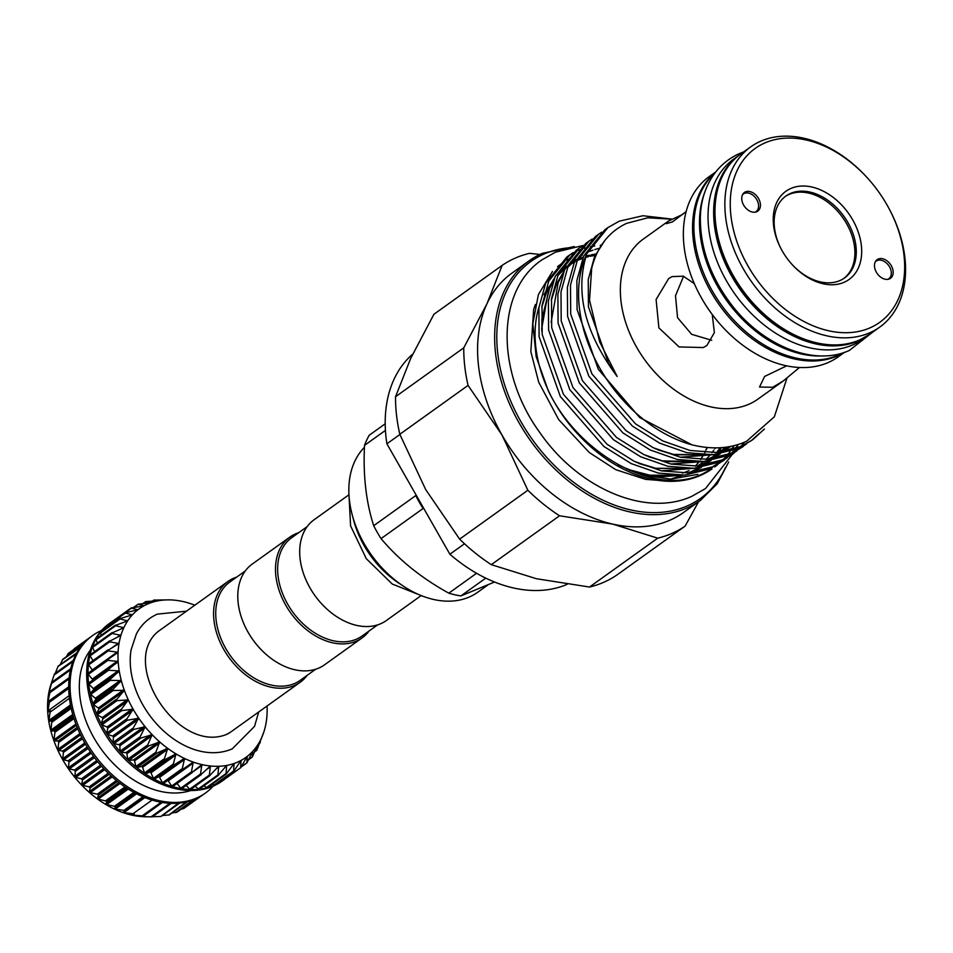 <?xml version="1.0" encoding="UTF-8"?>
<svg xmlns="http://www.w3.org/2000/svg" width="953" height="953" viewBox="0 0 953 953"><rect width="100%" height="100%" fill="white"/><g stroke="black" fill="none" stroke-linecap="round" stroke-linejoin="round"><path stroke-width="1.43" d="M348.488 495.107L314.145 519.719A62.005 43.54 54.4 0 0 309.356 586.762A62.005 43.54 54.4 0 0 309.963 587.834A62.005 43.54 54.4 0 0 321.34 603.487A62.005 43.54 54.4 0 0 386.358 620.522L420.702 595.911M309.415 586.869A60.456 42.444 54.4 0 0 309.487 586.988A60.456 42.444 54.4 0 0 310.07 588.037A60.456 42.444 54.4 0 0 321.173 603.297A60.456 42.444 54.4 0 0 321.256 603.392M377.591 624.894L362.128 635.973A60.456 42.444 -125.6 0 1 287.639 604.107A60.456 42.444 -125.6 0 1 291.713 537.695L307.176 526.616M369.097 630.981A62.005 43.54 -125.6 0 1 362.14 637.879A62.005 43.54 -125.6 0 1 285.745 605.191A62.005 43.54 -125.6 0 1 289.915 537.075A62.005 43.54 -125.6 0 1 298.682 532.703M362.14 637.879L324.449 664.872A62.005 43.54 -125.6 0 1 259.442 647.837A62.005 43.54 -125.6 0 1 248.054 632.196A62.005 43.54 -125.6 0 1 247.446 631.112A62.005 43.54 -125.6 0 1 252.235 564.069L289.915 537.075M259.347 647.742A60.456 42.444 -125.6 0 1 259.264 647.647A60.456 42.444 -125.6 0 1 248.173 632.387A60.456 42.444 -125.6 0 1 247.577 631.339A60.456 42.444 -125.6 0 1 247.518 631.22M245.266 570.966L229.804 582.045A60.456 42.444 54.4 0 0 225.742 648.457A60.456 42.444 54.4 0 0 300.219 680.323L315.681 669.244M236.773 577.053A62.005 43.54 54.4 0 0 228.005 581.425A62.005 43.54 54.4 0 0 223.836 649.541A62.005 43.54 54.4 0 0 300.231 682.229A62.005 43.54 54.4 0 0 307.188 675.332M156.399 632.923A62.005 43.54 -125.6 0 1 158.877 630.957L228.005 581.425M186.49 611.171L157.316 614.125C148.18 618.223 141.199 624.823 136.386 633.912L131.109 649.791A76.466 53.69 54.4 0 0 204.335 751.988C214.413 753.573 223.729 752.525 232.306 748.832L254.546 726.341L258.704 711.974M231.567 731.416A62.005 43.54 -125.6 0 1 229.733 732.69L226.064 734.644C177.401 753.442 119.935 663.753 157.555 631.946A62.005 43.54 -125.6 0 1 159.354 630.612M166.441 599.902A91.452 64.22 54.4 0 0 158.508 600.735A91.452 64.22 54.4 0 0 151.039 602.689A91.452 64.22 54.4 0 0 147.501 604.071A91.452 64.22 54.4 0 0 144.117 605.727L138.042 604.25L151.039 602.689L145.666 601.581L158.508 600.735L153.826 600.092L169.277 599.866A91.452 64.22 54.4 0 0 166.441 599.902L166.465 599.902M134.111 607.383L138.042 604.25M263.743 732.285L256.798 750.19L257.489 745.282L252.283 757.016L252.783 751.286L246.875 762.9L247.268 756.36L240.632 767.773L241.014 760.446L233.58 771.608L234.104 763.484L226.028 774.217L226.635 765.438L217.868 775.718L218.702 766.272L209.267 776.016L210.41 765.986L200.344 775.134L201.881 764.58L191.231 773.062L193.233 762.078L182.047 769.845L184.572 758.493L172.91 765.521L176.019 753.894L163.952 760.149L167.692 748.343L155.291 753.787L159.687 741.91L147.036 746.544L152.146 734.68L139.317 738.515L145.142 726.746L132.217 729.795L138.781 718.217L125.844 720.504L133.146 709.223L120.292 710.771L128.31 699.871L115.611 700.741L124.355 690.306L111.894 690.52L121.317 680.621L109.166 680.275L119.244 670.983L107.486 670.138L118.16 661.513L106.855 660.226L118.077 652.328L107.296 650.708L119.006 643.549L108.797 641.679L120.936 635.317L111.346 633.28L123.83 627.729L114.896 625.609L127.654 620.891L119.411 618.795L132.348 614.888L124.831 612.91L137.863 609.813L131.061 608.038L143.391 605.941M207.349 787.607A0.965 0.679 -125.6 0 1 207.111 787.75A96.884 68.02 54.4 0 0 214.735 785.105A0.965 0.679 -125.6 0 1 214.068 784.998L212.436 783.974M221.787 781.269A0.965 0.679 -125.6 0 1 221.072 781.317L220.465 781.007M240.632 767.773L221.072 781.317M246.875 762.9L241.574 766.355M252.283 757.016L248.745 759.327M256.798 750.19L254.713 751.595M260.348 742.53L259.514 743.173M131.061 608.038L132.217 607.68M106.105 628.265L105.866 627.003A0.965 0.679 -125.6 0 1 106.2 626.252M124.831 612.91L125.939 612.457M101.209 635.306L100.53 632.923A0.965 0.679 -125.6 0 1 100.911 632.053M119.411 618.795L120.483 618.247M97.373 643.108L96.086 639.761A0.965 0.679 -125.6 0 1 96.515 638.784M114.896 625.609L115.921 624.965M94.621 651.578L92.596 647.444A0.965 0.679 -125.6 0 1 93.013 646.36L111.358 633.221M111.346 633.28L112.299 632.542M92.965 660.632L90.118 655.855A0.965 0.679 -125.6 0 1 90.392 654.675L108.88 641.429M108.797 641.679L109.69 640.857M92.405 670.138A0.965 0.679 54.4 0 0 92.274 669.923L88.689 664.872A0.965 0.679 -125.6 0 1 88.82 663.622L107.51 650.232M107.296 650.708L108.106 649.803M182.869 769.559L163.737 783.271A0.965 0.679 -125.6 0 1 162.51 782.758L159.556 777.362A0.965 0.679 54.4 0 0 158.389 776.802L154.636 779.018A0.965 0.679 -125.6 0 1 153.409 778.363L150.967 772.812A0.965 0.679 54.4 0 0 149.812 772.121L145.69 773.717A0.965 0.679 -125.6 0 1 144.511 772.931L142.581 767.296A0.965 0.679 54.4 0 0 141.473 766.486L137.041 767.439A0.965 0.679 -125.6 0 1 135.898 766.522L134.54 760.899A0.965 0.679 54.4 0 0 133.48 759.97L128.798 760.28A0.965 0.679 -125.6 0 1 127.714 759.243L126.928 753.692A0.965 0.679 54.4 0 0 125.939 752.656L121.067 752.31A0.965 0.679 -125.6 0 1 120.066 751.178L119.864 745.77A0.965 0.679 54.4 0 0 118.946 744.662L113.955 743.662A0.965 0.679 -125.6 0 1 113.05 742.447L113.431 737.265A0.965 0.679 54.4 0 0 112.609 736.073L107.558 734.429A0.965 0.679 -125.6 0 1 106.76 733.155L107.725 728.259A0.965 0.679 54.4 0 0 107.01 727.02L101.971 724.756A0.965 0.679 -125.6 0 1 101.292 723.434L102.817 718.896A0.965 0.679 54.4 0 0 102.221 717.609L97.266 714.774A0.965 0.679 -125.6 0 1 96.706 713.416L98.778 709.294A0.965 0.679 54.4 0 0 98.302 707.996L93.501 704.612A0.965 0.679 -125.6 0 1 93.072 703.231L95.669 699.597A0.965 0.679 54.4 0 0 95.324 698.275L90.726 694.392A0.965 0.679 -125.6 0 1 90.44 693.022L93.513 689.912A0.965 0.679 54.4 0 0 93.299 688.614L88.986 684.278A0.965 0.679 -125.6 0 1 88.832 682.932L92.37 680.382A0.965 0.679 54.4 0 0 92.286 679.12L88.307 674.39A0.965 0.679 -125.6 0 1 88.295 673.092L107.26 659.5M106.855 660.226L107.582 659.262M191.732 772.907L172.886 786.404A0.965 0.679 -125.6 0 1 171.659 786.046L168.252 780.876A0.965 0.679 54.4 0 0 167.716 780.412M200.547 775.075L181.963 788.393A0.965 0.679 -125.6 0 1 180.748 788.202L177.032 783.449M190.826 789.227A0.965 0.679 -125.6 0 1 189.647 789.167L186.18 785.427M199.308 789.013A0.965 0.679 -125.6 0 1 198.248 788.965L195.198 786.177M131.097 608.002L112.263 621.499A96.884 68.02 54.4 0 0 110.572 622.654A96.884 68.02 54.4 0 0 106.033 626.359A96.884 68.02 54.4 0 0 100.613 632.232A96.884 68.02 54.4 0 0 96.086 639.046A96.884 68.02 54.4 0 0 92.524 646.694A96.884 68.02 54.4 0 0 89.963 655.092A96.884 68.02 54.4 0 0 88.45 664.11A96.884 68.02 54.4 0 0 87.998 673.64A96.884 68.02 54.4 0 0 88.617 683.539A96.884 68.02 54.4 0 0 90.297 693.677A96.884 68.02 54.4 0 0 93.001 703.933A96.884 68.02 54.4 0 0 96.718 714.142A96.884 68.02 54.4 0 0 101.387 724.185A96.884 68.02 54.4 0 0 106.939 733.917A96.884 68.02 54.4 0 0 113.3 743.209A96.884 68.02 54.4 0 0 120.388 751.941A96.884 68.02 54.4 0 0 128.107 759.982A96.884 68.02 54.4 0 0 136.35 767.236A96.884 68.02 54.4 0 0 145.011 773.598A96.884 68.02 54.4 0 0 153.969 778.982A96.884 68.02 54.4 0 0 163.106 783.318A96.884 68.02 54.4 0 0 172.29 786.547A96.884 68.02 54.4 0 0 181.415 788.631A96.884 68.02 54.4 0 0 190.326 789.525A96.884 68.02 54.4 0 0 198.939 789.227A96.884 68.02 54.4 0 0 207.111 787.75A0.965 0.679 -125.6 0 1 206.42 787.559L203.99 785.701M110.572 622.654L109.226 623.619A96.884 68.02 54.4 0 0 106.379 736.109A96.884 68.02 54.4 0 0 213.389 786.07A96.884 68.02 54.4 0 0 222.073 781.126L223.419 780.162A96.884 68.02 54.4 0 0 225.063 778.935M214.901 784.986A0.965 0.679 -125.6 0 1 214.735 785.105A96.884 68.02 54.4 0 0 221.727 781.317A96.884 68.02 54.4 0 0 223.419 780.162M101.566 630.457A96.884 68.02 54.4 0 0 101.316 630.564A96.884 68.02 54.4 0 0 92.632 635.508A96.884 68.02 54.4 0 0 89.773 748.01A96.884 68.02 54.4 0 0 196.794 797.959A96.884 68.02 54.4 0 0 205.479 793.015A96.884 68.02 54.4 0 0 213.138 786.177M205.479 793.015L204.133 793.98A96.884 68.02 -125.6 0 1 202.429 795.147A96.884 68.02 -125.6 0 1 195.448 798.924A96.884 68.02 -125.6 0 1 187.812 801.568A96.884 68.02 -125.6 0 1 179.641 803.057A96.884 68.02 -125.6 0 1 171.04 803.343A96.884 68.02 -125.6 0 1 162.117 802.45A96.884 68.02 -125.6 0 1 153.004 800.365A96.884 68.02 -125.6 0 1 143.82 797.137A96.884 68.02 -125.6 0 1 134.683 792.801A96.884 68.02 -125.6 0 1 125.725 787.416A96.884 68.02 -125.6 0 1 117.064 781.055A96.884 68.02 -125.6 0 1 108.821 773.8A96.884 68.02 -125.6 0 1 101.101 765.759A96.884 68.02 -125.6 0 1 94.013 757.027A96.884 68.02 -125.6 0 1 87.652 747.736A96.884 68.02 -125.6 0 1 82.089 738.003A96.884 68.02 -125.6 0 1 77.431 727.961A96.884 68.02 -125.6 0 1 73.715 717.752A96.884 68.02 -125.6 0 1 70.998 707.495A96.884 68.02 -125.6 0 1 69.331 697.358A96.884 68.02 -125.6 0 1 68.711 687.458A96.884 68.02 -125.6 0 1 69.164 677.928A96.884 68.02 -125.6 0 1 70.677 668.911A96.884 68.02 -125.6 0 1 73.238 660.512A96.884 68.02 -125.6 0 1 76.8 652.865A96.884 68.02 -125.6 0 1 81.327 646.051A96.884 68.02 -125.6 0 1 86.747 640.178A96.884 68.02 -125.6 0 1 91.285 636.473L92.632 635.508M73.226 660.536L54.428 673.997L50.521 685.731L51.867 682.205L70.725 668.696M51.819 682.324L48.579 694.01A91.452 64.22 -125.6 0 1 50.509 685.779L50.497 685.862M50.235 691.27L47.65 702.778A91.452 64.22 -125.6 0 1 48.579 694.01L50.295 691.199L69.2 677.654M49.711 700.729L47.721 711.962A91.452 64.22 -125.6 0 1 47.65 702.778L68.711 687.113L49.782 700.681M47.721 711.962L50.259 710.569L48.806 721.397L51.855 720.659L50.89 731.082L54.488 730.868L54.917 732.249L53.904 740.707L58.121 741.053L58.693 742.411L57.859 750.285L62.707 751.071L63.398 752.405L62.695 759.636L68.175 760.792L68.985 762.078L68.318 768.63L74.465 770.084L75.37 771.299L74.715 777.207L81.481 778.815L82.482 779.947L81.672 785.093L89.141 786.88L90.213 787.917L89.26 792.36L97.325 794.171L98.457 795.088L97.254 798.805L107.117 801.366L105.545 804.332L116.052 806.655L114.146 808.954L123.926 810.395L125.165 810.908L122.758 812.516L133.075 813.683L134.313 814.053L131.454 815.041L142.164 815.839L139.948 816.447L152.254 816.852L145.44 816.769A91.452 64.22 -125.6 0 1 139.984 816.447L139.984 816.447A91.452 64.22 -125.6 0 1 131.454 815.041A91.452 64.22 -125.6 0 1 122.806 812.528A91.452 64.22 -125.6 0 1 114.146 808.954A91.452 64.22 -125.6 0 1 105.592 804.356A91.452 64.22 -125.6 0 1 97.254 798.805A91.452 64.22 -125.6 0 1 89.26 792.36A91.452 64.22 -125.6 0 1 81.72 785.129A91.452 64.22 -125.6 0 1 74.715 777.207A91.452 64.22 -125.6 0 1 68.354 768.678A91.452 64.22 -125.6 0 1 62.719 759.684L62.719 759.684A91.452 64.22 -125.6 0 1 57.883 750.333A91.452 64.22 -125.6 0 1 53.928 740.755A91.452 64.22 -125.6 0 1 50.89 731.082A91.452 64.22 -125.6 0 1 48.806 721.445L48.806 721.445A91.452 64.22 -125.6 0 1 47.721 711.962M171.874 813.04L176.472 812.206M352.908 517.348A81.184 57.001 54.4 0 0 364.117 545.592A81.184 57.001 54.4 0 0 401.07 584.57M381.057 538.612L423.108 508.485A103.353 72.571 -125.6 0 1 415.746 495.584L373.707 525.699A103.353 72.571 54.4 0 0 381.057 538.612C398.962 559.971 421.548 578.149 448.815 593.171A103.353 72.571 54.4 0 0 460.907 595.923L494.547 582.009M385.203 423.799L369.24 435.235A103.353 72.571 54.4 0 0 364.522 445.373C362.998 475.285 366.059 502.052 373.707 525.699M381.045 566.88L380.783 566.594A89.904 63.124 -125.6 0 1 363.403 542.34L363.212 541.995A92.227 64.756 54.4 0 0 381.045 566.88A92.227 64.756 54.4 0 0 469.495 596.923A92.227 64.756 54.4 0 0 477.751 592.218L487.722 585.082M364.439 447.302A92.227 64.756 54.4 0 0 363.212 541.995M740.124 154.457A110.834 77.824 54.4 0 0 739.457 154.934L733.846 158.96A110.834 77.824 54.4 0 0 730.582 287.651A110.834 77.824 54.4 0 0 853.006 344.795A110.834 77.824 54.4 0 0 862.941 339.137L868.552 335.122A110.834 77.824 54.4 0 0 869.219 334.634M739.457 154.934A110.834 77.824 54.4 0 0 736.181 283.637A110.834 77.824 54.4 0 0 858.617 340.781A110.834 77.824 54.4 0 0 868.552 335.122M714.738 173.112A110.834 77.824 54.4 0 0 718.967 301.577A110.834 77.824 54.4 0 0 838.878 354.921A110.834 77.824 54.4 0 0 843.393 352.681M705.149 191.327A110.834 77.824 54.4 0 0 726.615 300.481A110.834 77.824 54.4 0 0 823.058 355.898M875.235 261.956A10.852 7.624 -125.6 0 1 876.164 261.122A10.852 7.624 -125.6 0 1 889.53 266.84A10.852 7.624 -125.6 0 1 888.804 278.752A10.852 7.624 -125.6 0 1 887.708 279.36M876.379 272.248A11.472 8.053 -125.6 0 1 875.652 261.217A11.472 8.053 -125.6 0 1 891.281 265.696A11.472 8.053 -125.6 0 1 888.541 279.205A11.472 8.053 -125.6 0 1 876.379 272.248M742.494 194.793A10.852 7.624 -125.6 0 1 743.423 193.947A10.852 7.624 -125.6 0 1 756.789 199.665A10.852 7.624 -125.6 0 1 756.063 211.59A10.852 7.624 -125.6 0 1 754.967 212.197M758.54 198.522A11.472 8.053 -125.6 0 1 755.8 212.042A11.472 8.053 -125.6 0 1 743.638 205.086A11.472 8.053 -125.6 0 1 742.911 194.055A11.472 8.053 -125.6 0 1 758.54 198.522M790.728 188.515A54.25 38.096 -125.6 0 1 852.709 219.881A54.25 38.096 -125.6 0 1 844.191 282.255A54.25 38.096 -125.6 0 1 792.169 264.589A54.25 38.096 -125.6 0 1 781.674 249.948A54.25 38.096 -125.6 0 1 790.728 188.515M791.943 264.338A50.378 35.368 54.4 0 0 840.034 280.516A50.378 35.368 54.4 0 0 844.561 277.942A50.378 35.368 54.4 0 0 846.038 219.452A50.378 35.368 54.4 0 0 790.394 193.471A50.378 35.368 54.4 0 0 785.88 196.044A50.378 35.368 54.4 0 0 781.841 250.234M685.124 526.104A159.27 111.835 -125.6 0 1 672.115 533.346A159.27 111.835 -125.6 0 1 657.737 538.159L589.502 587.036A159.27 111.835 54.4 0 0 603.88 582.223A159.27 111.835 54.4 0 0 616.889 574.993L685.124 526.104L698.561 501.719M722.052 326.367L721.79 326.081A108.499 76.192 -125.6 0 1 700.812 296.812L700.622 296.466A110.834 77.824 54.4 0 0 722.052 326.367A110.834 77.824 54.4 0 0 828.336 362.474A110.834 77.824 54.4 0 0 838.271 356.815L844.596 352.288M715.5 172.1L709.175 176.627A110.834 77.824 54.4 0 0 700.622 296.466M764.759 142.986A106.95 75.096 54.4 0 0 747.962 265.958A106.95 75.096 54.4 0 0 870.16 327.784A106.95 75.096 54.4 0 0 887.993 206.682A106.95 75.096 54.4 0 0 867.325 177.83A106.95 75.096 54.4 0 0 764.759 142.986M887.993 206.682L888.303 207.254A110.834 77.824 -125.6 0 1 879.762 327.093A110.834 77.824 -125.6 0 1 869.827 332.74A110.834 77.824 -125.6 0 1 747.402 275.596A110.834 77.824 -125.6 0 1 750.666 146.905A110.834 77.824 -125.6 0 1 760.601 141.247A110.834 77.824 -125.6 0 1 866.885 177.353L867.325 177.83M712.248 314.526L714.369 332.633L706.888 345.51L703.278 347.547L679.096 346.94L658.892 327.868L656.093 299.504L668.696 278.55L672.079 276.608L683.289 276.167L694.32 283.66M799.484 367.489L783.08 381.105L757.921 399.128A98.433 69.116 -125.6 0 1 749.106 404.143A98.433 69.116 -125.6 0 1 640.368 353.396A98.433 69.116 -125.6 0 1 643.275 239.096L668.422 221.084L682.86 214.342M783.08 381.105L772.657 387.275L759.517 387.049L764.628 376.435L786.666 365.845M686.148 211.542L672.508 221.882L666.326 223.681L668.422 221.072M689.079 470.639A117.731 82.661 -125.6 0 1 682.479 473.093M673.485 475.178A117.731 82.661 -125.6 0 1 617.985 464.623M548.189 390.504C578.245 453.914 655.807 497.859 703.004 473.629L712.01 468.876A128.381 90.142 -125.6 0 1 700.503 475.416A128.381 90.142 -125.6 0 1 577.387 433.603L576.184 432.281A117.731 82.661 -125.6 0 1 553.431 400.522L552.561 398.962A128.381 90.142 -125.6 0 1 548.189 390.504L536.158 356.625L532.834 323.77L538.385 294.608L552.454 271.486M550.417 394.804A117.731 82.661 -125.6 0 1 538.993 306.985M544.032 294.751A117.731 82.661 -125.6 0 1 548.988 286.722M574.337 246.541L542.269 253.367L528.927 260.955L511.892 273.166A147.25 103.4 54.4 0 0 486.971 303.745A147.25 103.4 54.4 0 0 501.969 434.961A147.25 103.4 54.4 0 0 612.648 524.09A147.25 103.4 54.4 0 0 670.209 520.088A147.25 103.4 54.4 0 0 683.408 512.571L700.455 500.361A147.25 103.4 -125.6 0 1 687.256 507.878A147.25 103.4 -125.6 0 1 524.591 431.947A147.25 103.4 -125.6 0 1 528.927 260.955A147.25 103.4 -125.6 0 1 542.126 253.438M671.555 219.178L647.778 217.796L626.562 223.371C608.741 231.841 597.114 246.827 591.682 268.305L589.526 300.219L599.687 341.913L617.163 376.471C584.785 333.038 574.671 292.118 586.81 253.724A128.381 90.142 -125.6 0 0 691.973 444.837C712.284 449.828 730.486 448.637 746.604 441.251L774.36 416.795L786.916 378.222M682.801 475.213L656.974 477.048L629.409 470.282L645.777 475.19L682.408 475.237M641.631 474.904L670.948 479.145L697.87 474.32M577.387 433.603A128.381 90.142 -125.6 0 1 552.561 398.962M557.553 266.614L564.212 261.694M566.785 260.145L571.586 257.679M715.358 447.862A117.731 82.661 -125.6 0 1 714.798 448.744M713.845 450.15A117.731 82.661 -125.6 0 1 711.998 452.663M710.223 454.855A117.731 82.661 -125.6 0 1 706.018 459.322M703.219 461.836A117.731 82.661 -125.6 0 1 699.633 464.623A117.731 82.661 -125.6 0 1 697.548 466.053M724.244 460.108L709.389 469.055L684.79 475.094L658.416 473.105L631.184 463.587L603.94 446.504L560.34 396.531L539.088 336.719L538.898 307.748L545.676 283.267L566.844 257.012L569.954 254.785L548.785 281.04L542.007 305.52L542.197 334.491L563.449 394.304L607.049 444.277L634.293 461.359L661.525 470.877L687.899 472.867L712.499 466.827L727.365 457.726M568.417 255.916L571.752 253.832M573.218 252.593L569.954 254.785M733.739 453.306L718.884 462.241L694.284 468.292L667.91 466.303L640.678 456.785L613.434 439.702L569.834 389.729L548.594 329.917L548.392 300.945L555.17 276.465L576.339 250.21L579.448 247.983L558.279 274.238L551.501 298.718L551.692 327.689L572.944 387.502L616.543 437.475L643.787 454.557L671.019 464.075L697.393 466.065L721.993 460.013L736.86 450.924M582.712 245.791L579.448 247.983M743.233 446.504L728.39 455.439L703.779 461.49L677.404 459.501L650.184 449.971L622.928 432.9L579.329 382.927L558.089 323.115L557.886 294.143L564.664 269.651L585.833 243.408L588.942 241.18L567.774 267.436L560.995 291.916L561.198 320.887L582.438 380.7L626.038 430.673L653.281 447.743L680.513 457.273L706.888 459.263L731.499 453.211L746.354 444.122M592.206 238.989L588.942 241.18M752.727 439.702L737.884 448.637L713.273 454.688L686.91 452.699L659.679 443.169L632.423 426.098L588.823 376.125L567.583 316.313L567.38 287.329L574.159 262.849L595.327 236.594L598.436 234.378L577.268 260.622L570.49 285.114L570.692 314.085L591.932 373.898L635.532 423.871L662.788 440.941L690.008 450.471L716.382 452.461L740.993 446.409L752.727 439.702L764.389 429.029M601.7 232.187L598.436 234.378M578.781 250.341L582.569 248.888M584.475 248.256L588.489 247.137M590.515 246.672L594.791 245.898M600.235 245.278L601.093 245.219M714.75 466.91L717.871 464.528M719.336 463.301L722.267 460.633M723.637 459.263L726.353 456.308M727.615 454.795L730.117 451.555M731.285 449.899L733.941 445.694M738.218 444.503L735.24 448.672M734.001 450.221L731.356 453.271M730.022 454.688L727.163 457.452M725.733 458.727L722.672 461.192M744.472 442.204L740.85 446.469M739.516 447.886L736.669 450.65M735.228 451.925L732.166 454.39M759.231 433.52L751.155 440.786M671.746 219.071L642.977 215.735L619.212 221.191L607.931 227.564L586.81 253.724M785.189 196.556A50.378 35.368 -125.6 0 1 789.001 194.472A50.378 35.368 -125.6 0 1 844.322 219.929A50.378 35.368 -125.6 0 1 843.858 278.431M683.575 276.263L675.498 295.775L677.559 317.694L691.64 334.312L711.724 340.292M463.754 347.845L395.531 396.734A159.27 111.835 54.4 0 0 399.819 434.294L468.054 385.405A159.27 111.835 -125.6 0 1 463.754 347.845L486.971 303.745L502.148 265.387A159.27 111.835 -125.6 0 1 529.534 253.343L539.886 254.463M395.531 396.734L410.707 358.376L433.913 314.276L502.148 265.387M527.855 490.259L459.632 539.136A159.27 111.835 54.4 0 0 491.307 564.652L559.542 515.776A159.27 111.835 -125.6 0 1 527.855 490.259L501.969 434.961L468.054 385.405M399.819 434.294L425.705 489.592L459.632 539.136M657.737 538.159L612.648 524.09L559.542 515.776M491.307 564.652L536.396 578.721L589.502 587.036M691.973 444.837L639.737 417.557L598.317 369.311L577.077 309.511L576.875 280.527L583.665 256.047L604.821 229.792L607.931 227.564M464.492 543.77L449.876 554.229A139.507 97.956 54.4 0 0 567.13 584.344M449.876 554.229L386.894 443.8L399.903 434.485M412.72 354.099A139.507 97.956 54.4 0 0 386.894 443.8M460.907 595.923L485.756 578.126M476.583 573.277L448.815 593.171M364.522 445.373L385.441 430.387M50.509 685.779A91.452 64.22 -125.6 0 1 50.831 684.73A91.452 64.22 -125.6 0 1 50.962 684.349M178.414 803.165L160.795 816.483L152.599 816.697M169.932 803.296L151.074 816.816L152.254 816.852L171.099 803.343M162.308 802.474L143.379 816.042M125.177 810.896L144.177 797.28L125.165 810.908M54.428 673.997L54.023 675.081L72.833 661.608M76.157 654.032L58.05 666.433L55.262 673.283M80.278 647.421L62.612 659.702L60.11 664.753M84.71 642.155L68.068 653.913L66.174 656.879M74.346 649.148L73.452 649.732M181.177 809.168L183.381 808.37M186.383 801.926L168.907 814.922L162.344 815.53M90.261 650.244A88.355 62.04 54.4 0 0 100.923 748.748A88.355 62.04 54.4 0 0 190.767 790.525M226.778 773.467L226.028 774.217M117.386 653.115L118.077 652.328A91.452 64.22 54.4 0 0 118.16 661.513A91.452 64.22 54.4 0 0 119.244 670.983A91.452 64.22 54.4 0 0 121.317 680.621A91.452 64.22 54.4 0 0 124.355 690.306A91.452 64.22 54.4 0 0 128.31 699.871A91.452 64.22 54.4 0 0 133.146 709.223A91.452 64.22 54.4 0 0 138.781 718.217A91.452 64.22 54.4 0 0 145.142 726.746A91.452 64.22 54.4 0 0 152.146 734.68A91.452 64.22 54.4 0 0 159.687 741.91A91.452 64.22 54.4 0 0 167.692 748.343A91.452 64.22 54.4 0 0 176.019 753.894A91.452 64.22 54.4 0 0 184.572 758.493A91.452 64.22 54.4 0 0 193.233 762.078A91.452 64.22 54.4 0 0 201.881 764.58A91.452 64.22 54.4 0 0 210.41 765.986A91.452 64.22 54.4 0 0 218.702 766.272A91.452 64.22 54.4 0 0 226.635 765.438L225.825 766.117M218.666 775.015L217.868 775.718M218.702 766.272L217.832 766.879M210.125 775.397L209.267 776.016M210.41 765.986L209.505 766.51M201.25 774.575L200.344 775.134M201.881 764.58L200.928 765.033M192.184 772.585L191.231 773.062M193.233 762.078L192.244 762.436M183.036 769.44L182.047 769.845M118.243 644.288L119.006 643.549A91.452 64.22 54.4 0 0 118.077 652.328M120.114 635.973L120.936 635.317A91.452 64.22 54.4 0 0 119.006 643.549M122.949 628.313L123.83 627.729A91.452 64.22 54.4 0 0 120.936 635.317M126.725 621.392L127.654 620.891A91.452 64.22 54.4 0 0 123.83 627.729M131.383 615.316L132.348 614.888A91.452 64.22 54.4 0 0 127.654 620.891M136.875 610.158L137.863 609.813A91.452 64.22 54.4 0 0 132.348 614.888M143.212 603.559L145.666 601.581M152.599 601.093L153.826 600.092M261.277 738.504L261.313 738.444A91.452 64.22 54.4 0 0 263.874 731.904A91.452 64.22 54.4 0 0 264.207 730.856A91.452 64.22 54.4 0 0 266.125 722.624A91.452 64.22 54.4 0 0 267.054 713.857A91.452 64.22 54.4 0 0 267.054 705.994M257.334 745.544L257.489 745.282A91.452 64.22 54.4 0 0 261.313 738.444M252.462 751.786L252.783 751.286A91.452 64.22 54.4 0 0 257.489 745.282M246.708 757.135L247.268 756.36A91.452 64.22 54.4 0 0 252.783 751.286M226.635 765.438A91.452 64.22 54.4 0 0 234.104 763.484L233.354 764.223M234.104 763.484A91.452 64.22 54.4 0 0 241.014 760.446L240.335 761.256M234.343 770.751L233.58 771.608M144.117 605.727A91.452 64.22 54.4 0 0 137.863 609.813M194.829 605.191A91.452 64.22 54.4 0 0 191.898 604.107A91.452 64.22 54.4 0 0 183.25 601.593A91.452 64.22 54.4 0 0 174.721 600.187A91.452 64.22 54.4 0 0 169.277 599.866M241.014 760.446A91.452 64.22 54.4 0 0 247.268 756.36M229.733 732.69A62.005 43.54 -125.6 0 1 226.504 734.489M300.231 682.229L231.091 731.761A62.005 43.54 -125.6 0 1 228.41 733.476M214.068 784.998L233.354 771.18M88.832 682.932L108.13 669.113M90.44 693.022L109.726 679.203M93.072 703.231L112.359 689.412M96.706 713.416L115.992 699.585M101.292 723.434L120.578 709.604M106.76 733.155L126.046 719.324M113.05 742.447L132.336 728.628M120.066 751.178L139.352 737.36M127.714 759.243L147.012 745.425M135.898 766.522L155.196 752.703M144.511 772.931L163.797 759.112M153.409 778.363L172.707 764.544M162.51 782.758L181.797 768.94M171.659 786.046L190.945 772.228M180.748 788.202L200.035 774.372M189.647 789.167L208.945 775.349M198.248 788.965L217.534 775.134M206.42 787.559L225.718 773.741M50.259 710.569L47.912 712.236M70.736 706.233L49.068 721.766M73.107 715.751L51.212 731.439M76.383 725.352L54.321 741.148M80.528 734.87L58.359 750.75M85.496 744.186L63.267 760.113M91.226 753.168L68.973 769.107M97.647 761.685L75.406 777.624M104.663 769.643L82.47 785.546M112.18 776.909L90.082 792.753M120.09 783.414L98.123 799.15M128.274 789.072L106.51 804.666M136.601 793.801L115.099 809.204M144.927 797.59L123.795 812.73M133.861 814.184L132.479 815.172M695.345 466.196A117.731 82.661 54.4 0 0 699.109 461.705M700.705 459.489A117.731 82.661 54.4 0 0 702.17 457.285M703.028 455.891A117.731 82.661 54.4 0 0 703.636 454.843M704.91 452.532A117.731 82.661 54.4 0 0 705.661 451.055M706.316 449.673A117.731 82.661 54.4 0 0 707.293 447.493M567.976 247.887A145.702 102.305 54.4 0 0 543.794 254.141A145.702 102.305 54.4 0 0 520.922 421.655A145.702 102.305 54.4 0 0 687.387 505.888A145.702 102.305 54.4 0 0 725.388 467.601M844.108 352.455A110.834 77.824 -125.6 0 1 837.532 355.886A110.834 77.824 -125.6 0 1 716.668 301.136A110.834 77.824 -125.6 0 1 715.191 172.505M869.898 334.158L859.82 339.887C825.215 356.255 771.763 333.205 741.422 289.247C706.399 241.859 705.863 177.222 740.803 153.969A110.834 77.824 54.4 0 0 737.527 282.672A110.834 77.824 54.4 0 0 859.963 339.816A110.834 77.824 54.4 0 0 869.898 334.158L879.762 327.093M712.01 458.715L712.975 457.702M714.023 456.535L715.786 454.462M717.43 452.341L720.397 448.017M595.303 255.011L590.491 255.773M588.906 256.095L585.702 256.893M582.902 257.739L579.472 258.99M575.064 260.943L569.346 264.195M566.296 266.304L558.946 272.808M554.443 278.121L547.141 290.486L541.804 307.247M661.263 470.818L695.059 468.233M701.98 465.588L711.033 460.621M719.098 454.569L717.538 455.677M723.53 449.733L725.626 447.231M575.791 259.502L568.441 266.006M563.938 271.319L556.635 283.684L551.299 300.433M670.757 464.016L704.553 461.431M680.251 457.214L714.059 454.629M720.968 451.984L731.011 446.349M604.655 240.74L594.624 256.464L588.239 279.563L588.454 306.89L608.55 363.296L617.163 376.471M690.901 472.593L701.277 467.458M704.743 465.171L709.592 461.371M713.976 457.607L712.522 458.643L713.868 457.297M715.048 456.022L716.477 454.378M718.169 452.306L721.397 447.767M595.78 254.034L591.063 254.856M589.454 255.213L585.94 256.166M583.212 257.048L580.258 258.18M575.278 260.514L569.406 264.076M566.225 266.447L558.363 274.071M553.371 280.79L548.702 289.367L541.626 329.154M638.903 463.48L655.271 468.388L691.902 468.435M700.395 465.791L710.771 460.656M722.064 451.805L726.353 447.136M598.949 248.411L594.827 249.543M593.004 250.151L589.752 251.378M582.223 255.142L578.9 257.274M575.719 259.645L567.857 267.269M562.866 273.976L558.196 282.564L551.12 322.352M648.397 456.678L664.765 461.586L701.396 461.633M709.89 458.977L720.277 453.854M723.732 451.567L729.938 446.552M657.892 449.876L674.259 454.784L710.89 454.831M719.396 452.175L730.844 446.373M161.105 802.271L142.164 815.839M152.063 800.091L133.075 813.683M142.938 796.768L123.926 810.395M135.469 793.218L113.931 808.656M135.088 793.015L116.052 806.655M133.873 792.36L114.837 806M127.154 788.357L105.354 803.975M126.165 787.714L107.117 801.366M124.986 786.916L105.926 800.568M119.006 782.58L97.015 798.34M117.529 781.424L98.457 795.088M116.385 780.507L97.325 794.171M111.144 775.968L89.022 791.824M109.285 774.253L90.213 787.917M108.213 773.217L89.141 786.88M103.686 768.606L81.481 784.51M101.566 766.283L82.482 779.947M100.565 765.152L81.481 778.815M96.741 760.565L74.489 776.504M94.454 757.623L75.37 771.299M93.549 756.408L74.465 770.084M90.416 751.977L68.151 767.915M88.069 748.403L68.985 762.078M87.259 747.116L68.175 760.792M84.781 742.947L62.553 758.862M82.47 738.73L63.398 752.405M81.791 737.396L62.707 751.071M79.921 733.596L57.764 749.463M77.765 728.747L58.693 742.411M77.193 727.389L58.121 741.053M75.895 724.054L53.844 739.838M73.989 718.586L54.917 732.249M73.548 717.216L54.488 730.868M72.738 714.464L50.866 730.129M71.201 708.389L52.153 722.04M70.903 707.019L51.855 720.659M70.486 704.958L48.853 720.468M69.438 698.287L50.414 711.927M69.152 695.69L47.829 710.962M68.723 688.423L49.723 702.039M68.711 686.803L47.817 701.777M69.069 678.929L50.104 692.521M69.188 677.69L50.318 691.211M49.544 692.486L48.817 693.01M70.439 669.947L51.545 683.492M70.713 668.78L51.867 682.288M198.665 797.363L182.488 808.954M193.519 799.722L175.483 812.647M224.777 767.427L226.874 765.926M215.914 769.011L218.94 766.843M205.955 769.988L210.649 766.629M193.459 771.477L202.096 765.295M168.252 780.876L193.423 762.853M159.556 777.362L184.727 759.327M158.389 776.802L183.56 758.779M154.636 779.018L173.922 765.199M150.967 772.812L176.126 754.788M149.812 772.121L174.983 754.097M145.69 773.717L164.988 759.898M142.581 767.296L167.752 749.272M141.473 766.486L166.644 748.45M137.041 767.439L156.328 753.62M134.54 760.899L159.699 742.863M133.48 759.97L158.651 741.934M128.798 760.28L148.084 746.449M126.928 753.692L152.087 735.656M125.939 752.656L151.098 734.632M121.067 752.31L140.353 738.492M119.864 745.77L145.023 727.747M118.946 744.662L144.117 726.627M113.955 743.662L133.241 729.831M113.431 737.265L138.59 719.229M112.609 736.073L137.78 718.038M107.558 734.429L126.856 720.611M107.725 728.259L132.884 710.235M107.01 727.02L132.181 708.984M101.971 724.756L121.269 710.938M102.817 718.896L127.988 700.872M102.221 717.609L127.392 699.585M97.266 714.774L116.564 700.955M98.778 709.294L123.95 691.27M98.302 707.996L123.473 689.96M93.501 704.612L112.788 690.782M95.669 699.597L120.828 681.562M95.324 698.275L120.483 680.251M90.726 694.392L110.024 680.573M93.513 689.912L118.684 671.877M93.299 688.614L118.47 670.578M88.986 684.278L108.285 670.459M92.37 680.382L117.529 662.359M92.286 679.12L117.445 661.084M88.307 674.39L107.594 660.572M92.274 669.923L117.445 651.9M88.689 664.872L107.975 651.054M112.359 647.492L118.446 643.12M90.118 655.855L109.416 642.036M116.754 637.545L120.447 634.901M92.596 647.444L111.894 633.626M120.924 629.111L123.413 627.336M96.086 639.761L115.373 625.942M125.558 621.785L127.309 620.522M100.53 632.923L119.816 619.093M130.823 615.471L132.086 614.566M105.866 627.003L125.153 613.172M136.779 610.182L137.673 609.539M125.141 612.696L131.323 608.264M240.156 761.53L241.228 760.768M232.842 764.961L234.331 763.889M732.44 454.236L705.542 488.52L691.914 496.275C645.348 517.801 577.959 487.888 540.006 432.805C496.549 373.636 495.179 291.725 541.792 259.943L555.42 252.188L583.081 245.493M683.027 475.202L670.424 479.145M657.844 480.324L645.526 479.359L615.793 469.686L589.288 452.52L558.684 419.606L538.683 382.141L530.833 351.586L533.644 309.439L535.383 304.507M221.739 781.305L240.585 767.808M241.216 766.974L246.767 762.996M248.53 759.755L252.152 757.17M254.594 751.881L256.667 750.392M259.454 743.352L260.24 742.78M106.081 626.312L124.926 612.815M100.708 632.137L119.578 618.616M96.229 638.879L115.134 625.335M92.703 646.456L111.656 632.875M90.178 654.771L109.19 641.143M88.677 663.693L107.772 650.017M88.224 673.128L107.415 659.381M423.001 596.28L392.279 584.046L366.262 558.649L350.573 525.842L348.881 492.82M743.674 151.92L738.885 153.79C710.116 167.097 699.573 196.711 700.395 221.418C701.039 249.71 710.89 276.799 729.962 302.685C761.066 345.069 813.54 367.024 849.385 350.418L872.769 332.097M695.297 466.196L697.846 463.194M700.574 459.489L703.433 454.843M704.684 452.52L705.399 451.067M706.042 449.685L706.995 447.457M740.803 153.969L750.666 146.905M697.656 466.041L699.633 464.623M728.938 446.731L717.311 452.389M708.639 454.903L673.473 454.426L655.366 448.732M728.306 446.838L722.017 451.841M718.455 454.128L707.817 459.191M699.145 461.705L662.466 460.883L645.872 455.534M724.852 447.326L720.504 452.044M708.961 460.93L698.323 465.993M689.638 468.507L655.64 468.28L636.378 462.336M541.876 331.739L541.864 319.207L549.524 288.437L552.633 282.779M557.565 275.87L565.451 267.996M568.655 265.553L574.611 261.896M578.519 260.002L582.366 258.477M585.523 257.441L588.597 256.619M590.193 256.262L595.113 255.404M719.181 449.054L716.716 452.437M715.012 454.533L712.618 457.202M704.481 464.409L703.028 465.445M699.466 467.744L688.828 472.795M680.144 475.309L654.366 476.417L626.883 469.138M728.711 462.002L717.192 483.779L700.455 500.361M50.831 684.73L51.355 683.11M179.783 803.034L160.962 816.518M171.23 803.355L152.385 816.852M162.367 802.486L143.486 816.018M73.298 660.358L54.464 673.854M76.859 652.757L58.038 666.242M81.362 645.991L62.553 659.464M86.759 640.154L67.937 653.639M89.653 637.7L74.131 648.826M202.441 795.136L183.607 808.632M187.908 801.544L169.098 815.018M195.496 798.9L176.686 812.385M207.266 787.678L226.147 774.146M199.177 789.144L218.106 775.587M190.66 789.429L209.648 775.825M181.832 788.536L200.892 774.884M172.803 786.487L191.946 772.764M163.713 783.283L182.952 769.5M133.539 607.466L138.03 604.25M142.831 603.594L145.606 601.617M152.361 601.105L153.743 600.116M214.83 785.058L233.676 771.549M263.874 731.904L263.35 733.524"/></g></svg>
